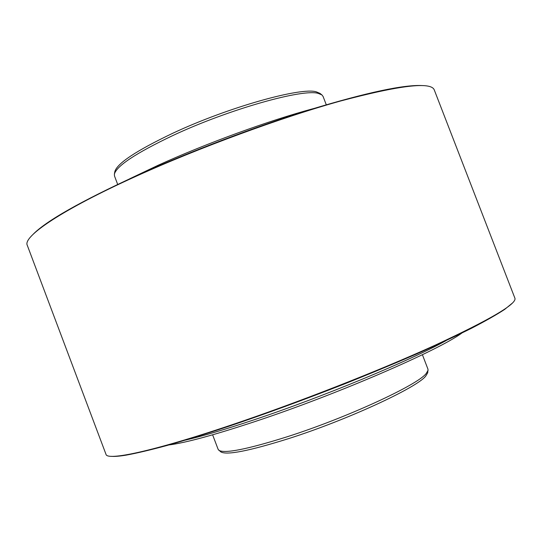 <?xml version="1.0" encoding="UTF-8"?>
<svg xmlns="http://www.w3.org/2000/svg" width="542" height="542" viewBox="0 0 542 542"><rect width="100%" height="100%" fill="white"/><g stroke="black" fill="none" stroke-linecap="round" stroke-linejoin="round"><path stroke-width="0.81" d="M212.62 434.813L218.169 449.44L220.757 451.845C226.427 455.443 249.157 450.998 288.94 438.512C347.646 419.786 417.022 387.564 425.7 376.128L427.692 372.828L428.011 369.305L422.401 354.705M218.792 450.267C224.442 453.844 247.396 449.291 287.653 436.622C347.076 417.604 417.354 385.05 426.093 373.634L428.099 370.342M326.27 104.748L323.066 96.422L321.928 94.931L318.35 93.434C303.357 88.4 229.137 109.132 172.966 135.48C136.022 153.054 116.496 165.96 114.376 174.185L114.518 176.055L117.675 184.402M321.928 94.931L319.976 93.387L316.413 91.883C301.467 86.822 228.148 107.228 172.702 133.291C136.218 150.69 116.916 163.501 114.796 171.739L114.376 174.185M105.995 454.338C106.998 460.903 152.038 451.71 230.817 425.158C296.813 402.977 378.485 370.979 434.338 345.559C490.286 319.57 517.143 303.777 514.9 298.195L434.257 89.897C431.08 81.524 399.739 85.257 340.234 101.097C281.291 117.533 199.436 147.58 136.299 176.184C60.867 210.235 22.601 236.752 27.283 245.309L105.995 454.338M422.509 85.582C404.169 84.511 366.954 92.452 310.871 109.409C256.109 126.388 189.558 151.672 136.618 175.628C80.799 201.339 46.307 220.885 33.157 234.259M111.306 456.317C114.43 456.635 119.355 456.249 126.083 455.151C136.828 453.187 150.581 449.928 167.336 445.395C185.723 440.118 206.475 433.661 229.584 426.039C266.224 413.634 304.367 399.664 344.001 384.136C369.603 373.905 393.675 363.899 416.215 354.122C437.455 344.665 455.998 335.993 471.831 328.1C485.91 320.783 496.872 314.536 504.717 309.374L512.258 303.208M185.588 440.084C203.026 435.985 225.858 429.223 254.083 419.799C323.025 396.852 409.732 360.809 446.066 340.62M313.669 108.542C269.083 120.507 206.556 143.244 158.101 165.283L129.599 178.833M461.77 333.12C438.41 350.43 337.436 394.244 255.526 421.378C214.557 434.941 185.676 442.807 168.88 444.962"/></g></svg>
